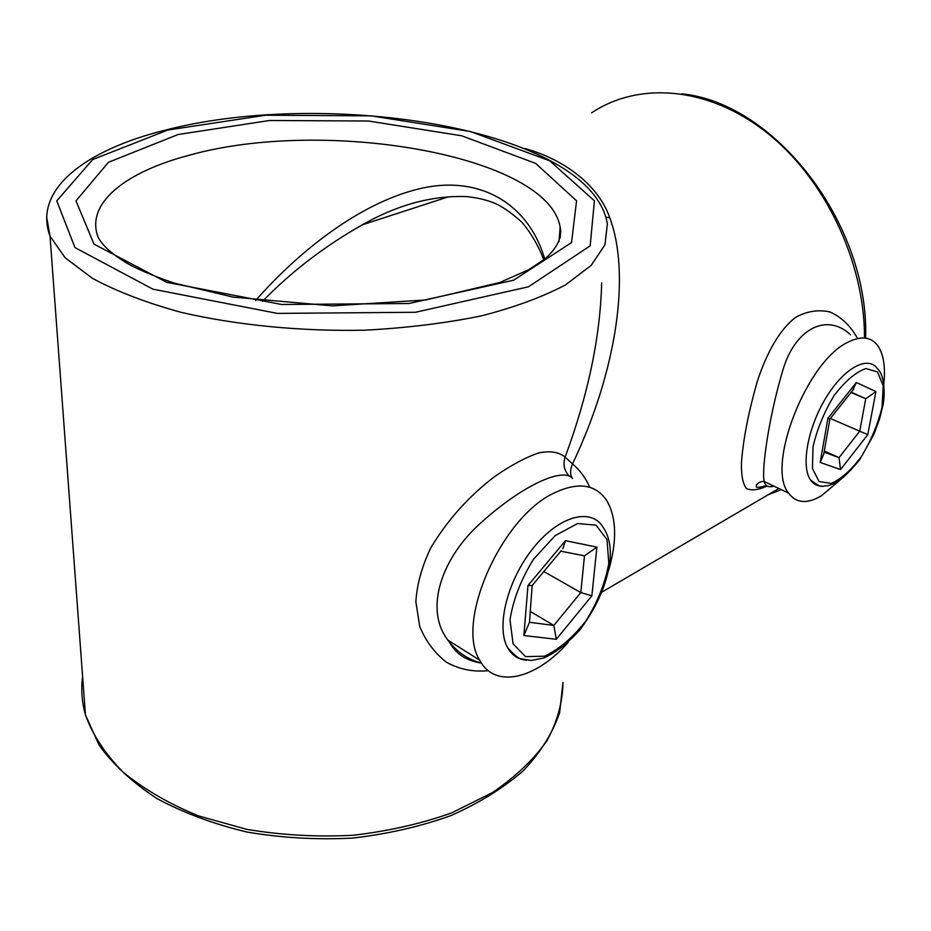 <?xml version="1.0" encoding="UTF-8"?>
<svg xmlns="http://www.w3.org/2000/svg" width="931" height="931" viewBox="0 0 931 931"><rect width="100%" height="100%" fill="white"/><g stroke="black" fill="none" stroke-linecap="round" stroke-linejoin="round"><path stroke-width="1.4" d="M608.525 570.784C617.09 541.47 616.625 518.241 607.093 501.111C596.084 484.295 578.523 481.548 554.399 492.871C501.506 516.891 454.898 622.339 479.744 660.23C494.908 689.359 536.116 678.967 568.178 642.39M572.6 478.441C562.673 466.803 521.732 486.04 482.049 521.802C442.365 556.342 423.582 608.571 447.881 640.109C456.679 651.933 467.851 659.567 481.408 663.035M767.272 486.075C758.09 490.09 751.131 490.858 746.383 488.403C742.857 483.841 741.204 475.322 741.448 462.87C743.147 439.595 748.431 412.433 757.322 381.361C766.678 352.768 779.48 329.749 795.679 317.308C807.014 311.152 818.477 309.371 830.056 311.978C841.124 316.947 850.061 325.385 856.892 337.29M525.003 148.599C558.728 157.618 597.155 181.603 609.758 217.726C630.31 272.585 618.126 367.815 572.518 463.929C579.955 470.132 585.704 477.929 589.754 487.309M488.251 670.657C473.507 672.17 459.681 669.436 446.752 662.453C434.928 653.399 425.921 641.424 419.73 626.528L415.854 601.752C417.03 583.865 422.104 565.734 431.065 547.335C447.904 519.568 469.154 495.944 494.815 476.463C511.142 465.151 525.875 457.272 538.991 452.827C550.407 450.674 559.112 452.094 565.129 457.109C588.148 394.86 600.32 336.778 601.659 282.884M255.629 300.515C298.013 252.266 358.47 203.656 418.566 188.97C478.557 174.225 528.401 202.865 544.775 259.097M448.207 196.883L362.264 224.837C324.488 246.261 291.228 271.782 262.472 301.376M850.562 334.776C826.437 312.083 793.934 328.98 782.121 372.668C769.367 415.866 761.325 469.015 764.176 481.536C765.317 486.168 768.552 487.704 773.882 486.145M883.787 384.072C885.637 366.861 883.577 354.001 877.619 345.494C870.997 336.906 861.35 335.695 848.676 341.863C807.096 360.041 765.561 466.326 788.615 493.139C796.203 503.322 807.142 504.206 821.421 495.792L839.366 480.64M569.609 476.346C564.198 471.086 562.708 464.674 565.129 457.109L572.518 463.929C570.098 469.294 569.947 473.972 572.065 477.952M609.758 217.726L606.058 217.214M850.981 392.521L865.749 398.724L851.225 392.195M830.394 418.473L859.72 431.216L865.749 398.724L875.931 391.579L867.808 434.602L859.72 431.216L839.04 457.621L824.284 450.988M824.086 452.14L839.04 457.621L840.518 469.596L820.199 462.416L827.892 418.356L856.345 382.501L875.931 391.579M852.552 390.543L856.345 382.501M853.762 389.007L829.87 419.125L827.892 418.356M829.882 419.125L823.737 454.153L820.199 462.416M543.832 571.541L580.804 592.582L584.482 555.819L560.799 551.199M530.379 611.516L553.852 625.423L580.804 592.582L591.86 595.805L556.296 639.306L553.852 625.423L529.483 622.28L523.885 635.512L527.958 585.576L565.466 540.678L596.911 547.137L584.482 555.819M561.277 550.64L532.171 585.506L529.483 622.28M562.859 548.743L565.466 540.678M532.171 585.506L527.958 585.576M864.48 338.011C864.864 261.669 824.377 177.414 765.678 131.748C706.885 85.966 637.956 81.742 591.569 112.872M768.052 494.838L781.318 489.671M82.626 676.825C80.904 689.417 81.847 702.125 85.454 714.95C92.669 734.931 105.168 753.959 122.973 772.02C143.723 789.104 168.837 803.697 198.326 815.824L246.68 829.346C281.36 835.13 316.668 837.12 352.57 835.305C387.924 831.29 420.952 823.819 451.651 812.891L492.196 792.735C515.378 776.931 533.649 759.603 546.997 740.739C557.366 721.432 562.685 702.009 562.976 682.458L559.647 712.634C552.758 732.825 540.76 752.085 523.664 770.426C503.729 787.835 479.488 802.894 450.93 815.603C420.335 826.588 387.447 834.083 352.279 838.109C316.575 839.913 281.453 837.888 246.924 832.035C213.595 824.051 183.57 812.879 156.85 798.519C132.668 782.657 113.466 764.933 99.245 745.359L85.454 714.95L50.018 236.171L46.631 216.946M607.361 223.894L604.987 244.713L591.232 265.323L565.734 284.746C543.041 296.826 514.948 307.207 481.455 315.865C445.344 323.243 406.277 328.026 364.277 330.214C300.376 331.471 236.171 325.14 180.882 312.281C146.051 302.656 116.584 291.356 92.483 278.381L65.147 257.747L50.018 236.171C32.48 188.865 87.014 149.577 164.834 130.27C327.165 87.828 591.301 128.21 607.361 223.894M189.04 155.302C125.72 171.828 84.884 203.447 98.232 237.521C103.225 246.61 114.036 255.862 130.654 265.3C142.92 271.526 157.397 277.45 174.097 283.071L232.994 297.082L332.251 305.868L425.77 299.968L499.633 282.547L528.668 269.757L545.019 258.899C557.297 247.797 562.347 237.242 560.159 227.234C548.033 154.907 324.035 117.131 189.04 155.302M560.299 237.591L560.159 227.234L558.972 241.723M178.112 134.518L269.618 120.483L368.595 121.03L461.706 135.798L535.639 163.379L576.557 200.805L571.541 242.595L513.528 280.254L408.872 303.518L281.604 304.484L166.719 282.314L93.996 244.131L75.993 200.875L108.45 162.285L178.112 134.518M167.801 130.037L92.669 159.55L56.756 200.887L74.98 247.599L152.905 289.169L277.38 313.398L415.529 312.269L528.517 286.771L590.173 245.831L594.42 200.793L549.732 160.807L470.364 131.504L371.05 115.84L265.614 115.223L167.801 130.037M822.317 486.157C817.406 486.273 813.473 484.225 810.552 479.989C800.811 466.28 807.654 427.864 825.832 398.002C843.893 367.966 867.948 355.014 877.479 368.769C885.451 375.426 884.974 398.398 882.623 406.614L879.562 418.973L873.895 434.335L859.79 459.565C849.503 472.18 841.159 480.105 834.746 483.34L827.589 485.842C822.457 485.144 823.411 489.892 810.552 479.989M867.808 434.602L840.518 469.596M882.018 407.429L883.216 385.876L877.537 371.9L865.842 368.548C855.624 372.191 845.057 381.186 834.141 395.524C824.144 412.061 817.092 429.168 812.996 446.845L812.46 468.584L819.059 481.525L831.208 483.41C841.31 478.988 851.481 469.887 861.71 456.085C871.067 440.503 877.84 424.28 882.018 407.429M526.632 660.184C518.323 659.567 511.992 655.424 507.651 647.732C495.676 626.761 507.593 579.489 533.661 547.579C559.566 515.39 591.697 507.337 603.3 527.633C609.142 536.186 611.341 547.556 609.91 561.742C606.919 582.666 598.447 604.778 579.908 629.88C567.479 643.484 555.458 652.864 543.844 657.996L531.298 660.463L520.988 658.752C518.532 658.589 514.087 654.912 507.651 647.732M556.296 639.306L523.885 635.512M596.911 547.137L591.86 595.805M608.816 563.418L607.012 539.538L596.026 525.165L577.616 523.536L555.248 535.558L533.568 559.17C521.057 579.338 513.202 599.564 510.002 619.837L513.074 643.81L525.515 656.623L544.472 656.215C559.124 649.373 573.054 637.432 586.227 620.407C597.783 601.624 605.313 582.631 608.816 563.418M479.744 660.23L447.881 640.109C452.687 646.591 457.284 658.95 481.467 663.128M602.148 591.965L778.863 488.507M788.615 493.139L764.176 481.536C761.279 481.187 758.684 482.316 756.391 484.9C757.787 485.214 751.701 489.857 766.446 485.528M362.264 224.837C397.607 204.715 432.45 195.301 466.78 196.604C477.009 197.686 485.935 199.746 493.535 202.783C501.32 205.774 510.875 212.338 522.175 222.462C531.38 233.646 538.595 246.121 543.832 259.865M681.876 93.845C774.871 102.91 869.345 224.034 865.632 338.139"/></g></svg>
